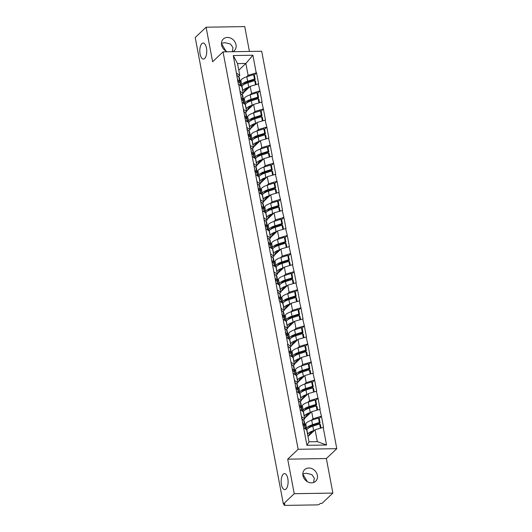 <?xml version="1.0" encoding="UTF-8"?>
<svg xmlns="http://www.w3.org/2000/svg" width="532" height="532" viewBox="0 0 532 532"><rect width="100%" height="100%" fill="white"/><g stroke="black" fill="none" stroke-linecap="round" stroke-linejoin="round"><path stroke-width="0.8" d="M204.68 58.467A8.007 3.471 89.1 0 1 203.404 59.052A8.007 3.471 89.1 0 1 199.892 52.615A8.007 3.471 89.1 0 1 201.874 43.637A8.007 3.471 89.1 0 1 203.151 43.052A8.007 3.471 89.1 0 1 206.662 49.489A8.007 3.471 89.1 0 1 204.68 58.467M225.967 51.099L221.458 43.531M286.036 489.028A8.007 3.471 89.1 0 1 284.76 489.62A8.007 3.471 89.1 0 1 281.248 483.176A8.007 3.471 89.1 0 1 283.23 474.198A8.007 3.471 89.1 0 1 284.507 473.613A8.007 3.471 89.1 0 1 288.018 480.057A8.007 3.471 89.1 0 1 286.036 489.028M307.323 481.659L302.814 474.092M221.465 43.252L225.142 42.7L230.536 44.076L232.989 47.621L232.311 51.717M227.43 51.797A8.007 6.703 -133.4 0 1 221.598 44.981A8.007 6.703 -133.4 0 1 223.3 39.055A8.007 6.703 -133.4 0 1 230.742 38.164A8.007 6.703 -133.4 0 1 236.022 44.755A8.007 6.703 -133.4 0 1 234.313 50.68A8.007 6.703 -133.4 0 1 232.783 51.71M302.821 473.812L306.498 473.261L311.892 474.637L314.346 478.182L313.554 482.504M317.378 475.315A8.007 6.703 -133.4 0 1 315.669 481.241A8.007 6.703 -133.4 0 1 308.234 482.132A8.007 6.703 -133.4 0 1 302.954 475.542A8.007 6.703 -133.4 0 1 304.656 469.616A8.007 6.703 -133.4 0 1 312.091 468.725A8.007 6.703 -133.4 0 1 317.378 475.315M249.435 51.444L244.74 26.6L206.09 27.212L195.217 37.513L283.357 503.997L294.236 493.696L332.879 493.084L326.355 458.551L336.783 448.676L261.691 51.252L223.041 51.863L298.133 449.287L336.783 448.676M332.879 493.084L322.006 503.385L320.317 503.412L319.526 504.163A1.875 0.625 169.3 0 1 317.085 504.895L285.199 505.4A1.875 0.625 169.3 0 1 284.101 505.041L283.902 503.99M238.775 70.177L245.87 63.461L252.893 55.228L233.282 55.534L238.363 84.222L241.854 86.477L243.191 93.546L241.934 94.736M252.893 55.228L256.231 72.897L256.57 72.891L254.296 75.045M243.097 93.067L250.193 86.344L258.645 83.896L256.57 72.891M258.306 83.903L259.982 90.965L257.707 93.12M246.516 111.141L253.611 104.418L262.063 101.971L259.982 90.965M261.724 101.978L263.4 109.04L261.126 111.195M249.927 129.216L257.023 122.493L265.481 120.046L263.4 109.04M265.142 120.052L266.811 127.115L264.537 129.269M253.345 147.291L260.441 140.568L268.893 138.12L266.811 127.115M268.554 138.127L270.229 145.189L267.955 147.344M256.763 165.366L263.852 158.642L272.311 156.202L270.229 145.189M271.972 156.202L273.648 163.264L271.373 165.419M260.175 183.44L267.27 176.724L275.722 174.277L273.648 163.264M275.383 174.277L277.059 181.339L274.785 183.493M263.593 201.515L270.688 194.798L279.14 192.351L277.059 181.339M278.801 192.358L280.477 199.42L278.203 201.568M267.004 219.59L274.1 212.873L282.552 210.426L280.477 199.42M282.219 210.433L283.889 217.495L281.614 219.65M270.422 237.664L277.518 230.948L285.97 228.501L283.889 217.495M285.631 228.507L287.307 235.57L285.032 237.724M273.84 255.739L280.929 249.023L289.388 246.575L287.307 235.57M289.049 246.582L290.718 253.644L288.45 255.799M277.252 273.814L284.347 267.097L292.8 264.65L290.718 253.644M292.46 264.657L294.136 271.719L291.862 273.874M280.67 291.895L287.759 285.172L296.218 282.725L294.136 271.719M295.878 282.731L297.554 289.794L295.28 291.948M284.081 309.97L291.177 303.247L299.629 300.799L297.554 289.794M299.297 300.806L300.966 307.868L298.691 310.023M287.499 328.045L294.595 321.321L303.047 318.874L300.966 307.868M302.708 318.881L304.384 325.943L302.11 328.098M290.918 346.119L298.006 339.396L306.465 336.949L304.384 325.943M306.126 336.956L307.795 344.018L305.521 346.172M294.329 364.194L301.425 357.471L309.877 355.03L307.795 344.018M309.538 355.03L311.213 362.093L308.939 364.247M297.747 382.269L304.836 375.552L313.295 373.105L311.213 362.093M312.956 373.105L314.631 380.167L312.357 382.322M301.159 400.343L308.254 393.627L316.706 391.18L314.631 380.167M316.374 391.186L318.043 398.249L315.769 400.397M304.577 418.418L311.672 411.702L320.124 409.254L318.043 398.249M319.785 409.261L321.461 416.323L319.187 418.478M307.988 436.493L315.084 429.776L323.542 427.329L321.461 416.323M323.203 427.336L326.542 445.005L306.937 445.317L303.592 427.642L306.745 429.909L308.992 441.786L317.331 441.653L315.084 429.776M238.702 84.216L279.347 301.125L279.686 301.119L287.852 344.337L287.513 344.344L303.592 427.642M249.92 94.935L251.53 93.413L250.193 86.344M251.53 93.413L259.643 90.972M240.038 91.285L243.191 93.546M253.338 113.01L254.941 111.487L253.611 104.418M242.12 102.29L245.272 104.551L246.609 111.62L245.352 112.811M254.941 111.487L263.061 109.047M243.457 109.359L246.609 111.62M256.757 131.085L258.359 129.562L257.023 122.493M245.531 120.365L248.683 122.626L250.02 129.695L248.763 130.885M258.359 129.562L266.472 127.121M246.868 127.434L250.02 129.695M260.168 149.16L261.777 147.637L260.441 140.568M248.949 138.44L252.102 140.701L253.438 147.77L252.181 148.96M261.777 147.637L269.89 145.196M250.286 145.509L253.438 147.77M263.586 167.234L265.189 165.711L263.852 158.642M252.368 156.514L255.513 158.775L256.85 165.844L255.599 167.035M265.189 165.711L273.308 163.271M253.698 163.583L256.85 165.844M266.998 185.309L268.607 183.786L267.27 176.724M255.779 174.589L258.931 176.85L260.268 183.919L259.011 185.109M268.607 183.786L276.72 181.346M257.116 181.658L260.268 183.919M270.416 203.384L272.018 201.861L270.688 194.798M259.197 192.664L262.349 194.925L263.679 201.994L262.429 203.184M272.018 201.861L280.138 199.42M260.534 199.733L263.679 201.994M273.834 221.458L275.436 219.942L274.1 212.873M262.608 210.738L265.761 213.006L267.097 220.068L265.84 221.259M275.436 219.942L283.549 217.495M263.945 217.807L267.097 220.068M277.245 239.533L278.854 238.017L277.518 230.948M266.027 228.813L269.179 231.081L270.515 238.15L269.259 239.333M278.854 238.017L286.967 235.576M267.363 235.882L270.515 238.15M280.663 257.608L282.266 256.092L280.929 249.023M269.445 246.895L272.59 249.156L273.927 256.225L272.677 257.408M282.266 256.092L290.386 253.651M270.775 253.957L273.927 256.225M284.075 275.689L285.684 274.166L284.347 267.097M272.856 264.969L276.008 267.23L277.345 274.299L276.088 275.483M285.684 274.166L293.797 271.726M274.193 272.032L277.345 274.299M287.493 293.764L289.095 292.241L287.759 285.172M276.274 283.044L279.426 285.305L280.756 292.374L279.506 293.564M289.095 292.241L297.215 289.8M277.611 290.113L280.756 292.374M290.904 311.838L292.514 310.316L291.177 303.247M279.686 301.119L282.838 303.38L284.174 310.449L282.918 311.639M292.514 310.316L300.627 307.875M281.022 308.188L284.174 310.449M294.322 329.913L295.925 328.39L294.595 321.321M283.104 319.193L286.256 321.454L287.593 328.523L286.336 329.714M295.925 328.39L304.045 325.95M284.44 326.262L287.593 328.523M297.74 347.988L299.343 346.465L298.006 339.396M286.515 337.268L289.667 339.529L291.004 346.598L289.747 347.788M299.343 346.465L307.463 344.024M287.852 344.337L291.004 346.598M301.152 366.063L302.761 364.54L301.425 357.471M289.933 355.343L293.085 357.604L294.422 364.673L293.165 365.863M302.761 364.54L310.874 362.099M291.27 362.412L294.422 364.673M304.57 384.137L306.173 382.614L304.836 375.552M293.351 373.417L296.504 375.678L297.834 382.747L296.583 383.938M306.173 382.614L314.292 380.174M294.681 380.486L297.834 382.747M307.981 402.212L309.591 400.689L308.254 393.627M296.763 391.492L299.915 393.753L301.252 400.822L299.995 402.012M309.591 400.689L317.704 398.249M298.1 398.561L301.252 400.822M311.4 420.287L313.002 418.77L311.672 411.702M300.181 409.567L303.333 411.834L304.67 418.897L303.413 420.087M313.002 418.77L321.122 416.323M301.518 416.636L304.67 418.897M284.115 503.984L284.254 504.722L285.052 503.97L283.357 503.997M317.331 441.653L326.542 445.005M306.937 445.317L308.992 441.786M206.09 27.212L212.614 61.739L223.041 51.863M326.355 458.551L287.706 459.169L294.236 493.696M287.706 459.169L298.133 449.287M246.509 76.861L248.112 75.338L245.87 63.461L237.531 63.594L239.772 75.471L238.522 76.655M248.112 75.338L256.231 72.897M236.62 73.203L239.772 75.471M233.282 55.534L237.531 63.594M311.479 425.78L309.824 427.342M308.061 407.698L306.405 409.268M304.65 389.623L302.994 391.193M301.232 371.549L299.576 373.118M297.814 353.474L296.158 355.043M294.402 335.399L292.746 336.969M290.984 317.325L289.328 318.894M287.573 299.25L285.917 300.819M284.155 281.175L282.499 282.745M280.736 263.101L279.081 264.67M277.325 245.026L275.669 246.595M273.907 226.951L272.251 228.514M270.495 208.87L268.84 210.439M267.077 190.795L265.421 192.365M263.666 172.72L262.003 174.29M260.248 154.646L258.592 156.215M256.83 136.571L255.174 138.14M253.418 118.496L251.762 120.066M250 100.422L248.344 101.991M246.589 82.347L244.933 83.916M306.026 429.391L306.585 428.227A10.254 3.418 -10.7 0 1 307.283 427.322A10.254 3.418 -10.7 0 1 312.53 424.656L319.346 422.508L318.508 418.046L311.685 420.194A10.254 3.418 -10.7 0 0 306.439 422.86A10.254 3.418 -10.7 0 0 305.74 423.765L305.016 425.281M308.307 428.233L308.4 428.034A8.379 2.793 -10.7 0 1 308.972 427.296A8.379 2.793 -10.7 0 1 313.262 425.121L320.078 422.967L319.233 418.504L318.508 418.046M307.602 434.425L307.709 434.192A10.254 3.418 -10.7 0 1 308.407 433.287A10.254 3.418 -10.7 0 1 313.654 430.627L314.452 430.375M306.758 429.962L306.871 429.73A10.254 3.418 -10.7 0 1 307.569 428.832A10.254 3.418 -10.7 0 1 312.816 426.165L319.632 424.011L320.364 424.476L321.029 427.987M308.62 435.901L309.531 433.999A8.379 2.793 -10.7 0 1 310.103 433.261A8.379 2.793 -10.7 0 1 313.308 431.459M305.315 428.878L304.823 426.292A10.254 3.418 -10.7 0 1 305.361 427.123L305.754 429.198M304.823 426.292L302.661 424.516M320.417 428.174L319.632 424.011M302.382 423.007L304.537 424.782A10.254 3.418 -10.7 0 1 305.075 425.613L304.238 421.151A10.254 3.418 169.3 0 0 303.699 420.32L301.538 418.544M320.078 422.967L319.346 422.508M305.075 425.613A10.254 3.418 -10.7 0 1 304.962 426.418M302.608 411.316L303.167 410.152A10.254 3.418 -10.7 0 1 303.865 409.248A10.254 3.418 -10.7 0 1 309.112 406.581L315.935 404.433L315.09 399.971L308.267 402.119A10.254 3.418 -10.7 0 0 303.027 404.786A10.254 3.418 -10.7 0 0 302.322 405.69L301.597 407.206M304.889 410.159L304.989 409.959A8.379 2.793 -10.7 0 1 305.554 409.221A8.379 2.793 -10.7 0 1 309.843 407.04L316.666 404.892L315.822 400.43L315.09 399.971M304.184 416.35L304.297 416.117A10.254 3.418 -10.7 0 1 304.996 415.213A10.254 3.418 -10.7 0 1 310.242 412.546L311.04 412.3M303.34 411.888L303.453 411.655A10.254 3.418 -10.7 0 1 304.151 410.751A10.254 3.418 -10.7 0 1 309.398 408.091L316.214 405.936L316.946 406.401L317.611 409.913M305.202 417.826L306.113 415.924A8.379 2.793 -10.7 0 1 306.685 415.186A8.379 2.793 -10.7 0 1 309.89 413.384M301.897 410.804L301.411 408.217A10.254 3.418 -10.7 0 1 301.95 409.042L302.336 411.116M301.411 408.217L299.25 406.435M317.005 410.092L316.214 405.936M298.964 404.932L301.125 406.707A10.254 3.418 -10.7 0 1 301.664 407.539L300.819 403.076A10.254 3.418 169.3 0 0 300.281 402.245L298.12 400.47M316.666 404.892L315.935 404.433M301.664 407.539A10.254 3.418 -10.7 0 1 301.551 408.337M299.197 393.241L299.755 392.077A10.254 3.418 -10.7 0 1 300.454 391.173A10.254 3.418 -10.7 0 1 305.701 388.506L312.517 386.358L311.672 381.896L304.856 384.044A10.254 3.418 -10.7 0 0 299.609 386.711A10.254 3.418 -10.7 0 0 298.911 387.615L298.186 389.131M301.478 392.084L301.571 391.885A8.379 2.793 -10.7 0 1 302.143 391.146A8.379 2.793 -10.7 0 1 306.425 388.965L313.248 386.817L312.404 382.355L311.672 381.896M300.773 398.275L300.879 398.042A10.254 3.418 -10.7 0 1 301.578 397.138A10.254 3.418 -10.7 0 1 306.824 394.471L307.622 394.225M299.928 393.813L300.035 393.58A10.254 3.418 -10.7 0 1 300.74 392.676A10.254 3.418 -10.7 0 1 305.98 390.016L312.803 387.861L313.534 388.32L314.199 391.838M301.784 399.751L302.701 397.85A8.379 2.793 -10.7 0 1 303.267 397.111A8.379 2.793 -10.7 0 1 306.479 395.309M298.485 392.729L297.993 390.142A10.254 3.418 -10.7 0 1 298.532 390.967L298.924 393.042M297.993 390.142L295.832 388.36M313.587 392.018L312.803 387.861M295.546 386.857L297.707 388.633A10.254 3.418 -10.7 0 1 298.246 389.464L297.401 385.002A10.254 3.418 169.3 0 0 296.863 384.171L294.708 382.395M313.248 386.817L312.517 386.358M298.246 389.464A10.254 3.418 -10.7 0 1 298.133 390.262M295.779 375.166L296.337 374.003A10.254 3.418 -10.7 0 1 297.036 373.098A10.254 3.418 -10.7 0 1 302.282 370.432L309.099 368.284L308.261 363.822L301.438 365.969A10.254 3.418 -10.7 0 0 296.191 368.636A10.254 3.418 -10.7 0 0 295.493 369.541L294.768 371.057M298.06 374.003L298.153 373.81A8.379 2.793 -10.7 0 1 298.725 373.072A8.379 2.793 -10.7 0 1 303.014 370.89L309.83 368.743L308.992 364.28L308.261 363.822M297.355 380.2L297.468 379.968A10.254 3.418 -10.7 0 1 298.166 379.063A10.254 3.418 -10.7 0 1 303.413 376.397L304.204 376.144M296.51 375.738L296.623 375.506A10.254 3.418 -10.7 0 1 297.322 374.601A10.254 3.418 -10.7 0 1 302.568 371.935L309.385 369.787L310.116 370.245L310.781 373.763M298.372 381.677L299.283 379.775A8.379 2.793 -10.7 0 1 299.855 379.037A8.379 2.793 -10.7 0 1 303.06 377.235M295.067 374.654L294.575 372.067A10.254 3.418 -10.7 0 1 295.114 372.892L295.506 374.967M294.575 372.067L292.42 370.285M310.169 373.943L309.385 369.787M292.135 368.782L294.296 370.558A10.254 3.418 -10.7 0 1 294.834 371.389L293.99 366.927A10.254 3.418 169.3 0 0 293.451 366.096L291.29 364.32M309.83 368.743L309.099 368.284M294.834 371.389A10.254 3.418 -10.7 0 1 294.715 372.187M292.367 357.085L292.919 355.928A10.254 3.418 -10.7 0 1 293.624 355.024A10.254 3.418 -10.7 0 1 298.864 352.357L305.687 350.202L304.843 345.747L298.026 347.895A10.254 3.418 -10.7 0 0 292.78 350.561A10.254 3.418 -10.7 0 0 292.081 351.466L291.35 352.975M294.648 355.928L294.741 355.735A8.379 2.793 -10.7 0 1 295.313 354.997A8.379 2.793 -10.7 0 1 299.596 352.816L306.419 350.668L305.574 346.206L304.843 345.747M293.937 362.126L294.05 361.893A10.254 3.418 -10.7 0 1 294.748 360.989A10.254 3.418 -10.7 0 1 299.995 358.322L300.793 358.069M293.099 357.664L293.205 357.431A10.254 3.418 -10.7 0 1 293.903 356.526A10.254 3.418 -10.7 0 1 299.15 353.86L305.973 351.712L306.705 352.171L307.363 355.689M294.954 363.602L295.865 361.7A8.379 2.793 -10.7 0 1 296.437 360.962A8.379 2.793 -10.7 0 1 299.642 359.16M291.649 356.58L291.164 353.986A10.254 3.418 -10.7 0 1 291.702 354.817L292.095 356.892M291.164 353.986L289.002 352.211M306.758 355.868L305.973 351.712M288.716 350.708L290.878 352.483A10.254 3.418 -10.7 0 1 291.416 353.315L290.572 348.852A10.254 3.418 169.3 0 0 290.033 348.021L287.878 346.246M306.419 350.668L305.687 350.202M291.416 353.315A10.254 3.418 -10.7 0 1 291.303 354.113M288.949 339.01L289.508 337.853A10.254 3.418 -10.7 0 1 290.206 336.949A10.254 3.418 -10.7 0 1 295.453 334.282L302.269 332.128L301.431 327.672L294.608 329.82A10.254 3.418 -10.7 0 0 289.361 332.487A10.254 3.418 -10.7 0 0 288.663 333.391L287.938 334.901M291.23 337.853L291.323 337.66A8.379 2.793 -10.7 0 1 291.895 336.922A8.379 2.793 -10.7 0 1 296.184 334.741L303.001 332.593L302.156 328.131L301.431 327.672M290.525 344.051L290.632 343.818A10.254 3.418 -10.7 0 1 291.33 342.914A10.254 3.418 -10.7 0 1 296.577 340.247L297.375 339.995M289.681 339.589L289.794 339.356A10.254 3.418 -10.7 0 1 290.492 338.452A10.254 3.418 -10.7 0 1 295.739 335.785L302.555 333.637L303.287 334.096L303.952 337.614M291.543 345.527L292.454 343.625A8.379 2.793 -10.7 0 1 293.026 342.887A8.379 2.793 -10.7 0 1 296.231 341.085M288.238 338.498L287.745 335.911A10.254 3.418 -10.7 0 1 288.284 336.743L288.677 338.817M287.745 335.911L285.591 334.136M303.34 337.793L302.555 333.637M285.305 332.633L287.46 334.409A10.254 3.418 -10.7 0 1 287.998 335.24L287.16 330.778A10.254 3.418 169.3 0 0 286.622 329.946L284.46 328.171M303.001 332.593L302.269 332.128M287.998 335.24A10.254 3.418 -10.7 0 1 287.885 336.038M285.531 320.936L286.09 319.772A10.254 3.418 -10.7 0 1 286.788 318.874A10.254 3.418 -10.7 0 1 292.035 316.208L298.858 314.053L298.013 309.591L291.19 311.745A10.254 3.418 -10.7 0 0 285.95 314.412A10.254 3.418 -10.7 0 0 285.252 315.316L284.52 316.826M287.812 319.779L287.912 319.586A8.379 2.793 -10.7 0 1 288.484 318.841A8.379 2.793 -10.7 0 1 292.766 316.666L299.589 314.518L298.745 310.056L298.013 309.591M287.107 325.976L287.22 325.744A10.254 3.418 -10.7 0 1 287.918 324.839A10.254 3.418 -10.7 0 1 293.165 322.173L293.963 321.92M286.263 321.514L286.376 321.281A10.254 3.418 -10.7 0 1 287.074 320.377A10.254 3.418 -10.7 0 1 292.321 317.71L299.144 315.562L299.868 316.021L300.533 319.533M288.125 327.446L289.036 325.551A8.379 2.793 -10.7 0 1 289.608 324.813A8.379 2.793 -10.7 0 1 292.813 323.01M284.82 320.424L284.334 317.837A10.254 3.418 -10.7 0 1 284.873 318.668L285.265 320.743M284.334 317.837L282.173 316.061M299.928 319.719L299.144 315.562M281.887 314.552L284.048 316.334A10.254 3.418 -10.7 0 1 284.587 317.158L283.742 312.703A10.254 3.418 169.3 0 0 283.204 311.872L281.042 310.096M299.589 314.518L298.858 314.053M284.587 317.158A10.254 3.418 -10.7 0 1 284.474 317.963M282.12 302.861L282.678 301.697A10.254 3.418 -10.7 0 1 283.376 300.793A10.254 3.418 -10.7 0 1 288.623 298.133L295.44 295.978L294.595 291.516L287.779 293.671A10.254 3.418 -10.7 0 0 282.532 296.337A10.254 3.418 -10.7 0 0 281.834 297.242L281.109 298.751M284.401 301.704L284.494 301.504A8.379 2.793 -10.7 0 1 285.066 300.766A8.379 2.793 -10.7 0 1 289.348 298.592L296.171 296.437L295.327 291.982L294.595 291.516M283.696 307.895L283.802 307.669A10.254 3.418 -10.7 0 1 284.5 306.764A10.254 3.418 -10.7 0 1 289.747 304.098L290.545 303.845M282.851 303.44L282.958 303.207A10.254 3.418 -10.7 0 1 283.662 302.302A10.254 3.418 -10.7 0 1 288.903 299.636L295.726 297.488L296.457 297.947L297.122 301.458M284.713 309.371L285.624 307.476A8.379 2.793 -10.7 0 1 286.189 306.738A8.379 2.793 -10.7 0 1 289.401 304.929M281.408 302.349L280.916 299.762A10.254 3.418 -10.7 0 1 281.455 300.593L281.847 302.668M280.916 299.762L278.755 297.987M296.51 301.644L295.726 297.488M278.475 296.477L280.63 298.259A10.254 3.418 -10.7 0 1 281.169 299.084L280.324 294.628A10.254 3.418 169.3 0 0 279.792 293.797L277.631 292.021M296.171 296.437L295.44 295.978M281.169 299.084A10.254 3.418 -10.7 0 1 281.056 299.888M278.702 284.786L279.26 283.623A10.254 3.418 -10.7 0 1 279.958 282.718A10.254 3.418 -10.7 0 1 285.205 280.051L292.028 277.904L291.184 273.441L284.361 275.596A10.254 3.418 -10.7 0 0 279.114 278.263A10.254 3.418 -10.7 0 0 278.416 279.16L277.691 280.677M280.982 283.629L281.076 283.43A8.379 2.793 -10.7 0 1 281.647 282.692A8.379 2.793 -10.7 0 1 285.937 280.517L292.753 278.362L291.915 273.907L291.184 273.441M280.278 289.82L280.391 289.594A10.254 3.418 -10.7 0 1 281.089 288.69A10.254 3.418 -10.7 0 1 286.336 286.023L287.134 285.77M279.433 285.365L279.546 285.132A10.254 3.418 -10.7 0 1 280.244 284.228A10.254 3.418 -10.7 0 1 285.491 281.561L292.307 279.413L293.039 279.872L293.704 283.383M281.295 291.297L282.206 289.401A8.379 2.793 -10.7 0 1 282.778 288.663A8.379 2.793 -10.7 0 1 285.983 286.854M277.99 284.274L277.498 281.687A10.254 3.418 -10.7 0 1 278.037 282.519L278.429 284.593M277.498 281.687L275.343 279.912M293.092 283.569L292.307 279.413M275.057 278.402L277.219 280.184A10.254 3.418 -10.7 0 1 277.757 281.009L276.913 276.547A10.254 3.418 169.3 0 0 276.374 275.722L274.213 273.94M292.753 278.362L292.028 277.904M277.757 281.009A10.254 3.418 -10.7 0 1 277.637 281.814M275.29 266.712L275.849 265.548A10.254 3.418 -10.7 0 1 276.547 264.643A10.254 3.418 -10.7 0 1 281.787 261.977L288.61 259.829L287.765 255.367L280.949 257.521A10.254 3.418 -10.7 0 0 275.702 260.181A10.254 3.418 -10.7 0 0 275.004 261.086L274.279 262.602M277.571 265.554L277.664 265.355A8.379 2.793 -10.7 0 1 278.236 264.617A8.379 2.793 -10.7 0 1 282.519 262.442L289.342 260.288L288.497 255.832L287.765 255.367M276.859 271.746L276.973 271.513A10.254 3.418 -10.7 0 1 277.671 270.615A10.254 3.418 -10.7 0 1 282.918 267.948L283.716 267.696M276.022 267.283L276.128 267.057A10.254 3.418 -10.7 0 1 276.826 266.153A10.254 3.418 -10.7 0 1 282.073 263.486L288.896 261.338L289.627 261.797L290.286 265.308M277.877 273.222L278.788 271.327A8.379 2.793 -10.7 0 1 279.36 270.589A8.379 2.793 -10.7 0 1 282.565 268.78M274.572 266.2L274.086 263.613A10.254 3.418 -10.7 0 1 274.625 264.444L275.017 266.519M274.086 263.613L271.925 261.837M289.681 265.495L288.896 261.338M271.639 260.328L273.8 262.103A10.254 3.418 -10.7 0 1 274.339 262.934L273.495 258.472A10.254 3.418 169.3 0 0 272.956 257.648L270.801 255.865M289.342 260.288L288.61 259.829M274.339 262.934A10.254 3.418 -10.7 0 1 274.226 263.739M271.872 248.637L272.431 247.473A10.254 3.418 -10.7 0 1 273.129 246.569A10.254 3.418 -10.7 0 1 278.376 243.902L285.192 241.754L284.354 237.292L277.531 239.44A10.254 3.418 -10.7 0 0 272.284 242.107A10.254 3.418 -10.7 0 0 271.586 243.011L270.861 244.527M274.153 247.48L274.246 247.28A8.379 2.793 -10.7 0 1 274.818 246.542A8.379 2.793 -10.7 0 1 279.107 244.368L285.923 242.213L285.079 237.751L284.354 237.292M273.448 253.671L273.554 253.438A10.254 3.418 -10.7 0 1 274.259 252.534A10.254 3.418 -10.7 0 1 279.5 249.874L280.298 249.621M272.603 249.209L272.717 248.983A10.254 3.418 -10.7 0 1 273.415 248.078A10.254 3.418 -10.7 0 1 278.662 245.412L285.478 243.257L286.209 243.723L286.874 247.234M274.465 255.147L275.377 253.245A8.379 2.793 -10.7 0 1 275.948 252.507A8.379 2.793 -10.7 0 1 279.154 250.705M271.16 248.125L270.668 245.538A10.254 3.418 -10.7 0 1 271.207 246.369L271.599 248.444M270.668 245.538L268.514 243.762M286.263 247.42L285.478 243.257M268.228 242.253L270.389 244.028A10.254 3.418 -10.7 0 1 270.921 244.86L270.083 240.398A10.254 3.418 169.3 0 0 269.544 239.573L267.383 237.791M285.923 242.213L285.192 241.754M270.921 244.86A10.254 3.418 -10.7 0 1 270.808 245.664M268.454 230.562L269.012 229.398A10.254 3.418 -10.7 0 1 269.711 228.494A10.254 3.418 -10.7 0 1 274.958 225.827L281.78 223.679L280.936 219.217L274.12 221.365A10.254 3.418 -10.7 0 0 268.873 224.032A10.254 3.418 -10.7 0 0 268.175 224.936L267.443 226.452M270.741 229.405L270.835 229.206A8.379 2.793 -10.7 0 1 271.406 228.467A8.379 2.793 -10.7 0 1 275.689 226.293L282.512 224.138L281.667 219.676L280.936 219.217M270.03 235.596L270.143 235.363A10.254 3.418 -10.7 0 1 270.841 234.459A10.254 3.418 -10.7 0 1 276.088 231.799L276.886 231.546M269.185 231.134L269.298 230.901A10.254 3.418 -10.7 0 1 269.997 230.004A10.254 3.418 -10.7 0 1 275.243 227.337L282.066 225.182L282.791 225.648L283.456 229.159M271.047 237.073L271.958 235.171A8.379 2.793 -10.7 0 1 272.53 234.432A8.379 2.793 -10.7 0 1 275.736 232.63M267.742 230.05L267.257 227.463A10.254 3.418 -10.7 0 1 267.796 228.295L268.188 230.369M267.257 227.463L265.096 225.688M282.851 229.345L282.066 225.182M264.81 224.178L266.971 225.954A10.254 3.418 -10.7 0 1 267.51 226.785L266.665 222.323A10.254 3.418 169.3 0 0 266.126 221.492L263.965 219.716M282.512 224.138L281.78 223.679M267.51 226.785A10.254 3.418 -10.7 0 1 267.397 227.59M265.042 212.487L265.601 211.324A10.254 3.418 -10.7 0 1 266.299 210.419A10.254 3.418 -10.7 0 1 271.546 207.753L278.362 205.605L277.518 201.143L270.702 203.291A10.254 3.418 -10.7 0 0 265.455 205.957A10.254 3.418 -10.7 0 0 264.756 206.862L264.032 208.378M267.323 211.33L267.416 211.131A8.379 2.793 -10.7 0 1 267.988 210.393A8.379 2.793 -10.7 0 1 272.278 208.212L279.094 206.064L278.249 201.601L277.518 201.143M266.618 217.522L266.725 217.289A10.254 3.418 -10.7 0 1 267.423 216.384A10.254 3.418 -10.7 0 1 272.67 213.718L273.468 213.472M265.774 213.059L265.887 212.827A10.254 3.418 -10.7 0 1 266.585 211.922A10.254 3.418 -10.7 0 1 271.825 209.262L278.648 207.108L279.38 207.573L280.045 211.084M267.636 218.998L268.547 217.096A8.379 2.793 -10.7 0 1 269.119 216.358A8.379 2.793 -10.7 0 1 272.324 214.556M264.331 211.975L263.839 209.389A10.254 3.418 -10.7 0 1 264.377 210.213L264.77 212.288M263.839 209.389L261.678 207.606M279.433 211.264L278.648 207.108M261.398 206.103L263.553 207.879A10.254 3.418 -10.7 0 1 264.091 208.71L263.254 204.248A10.254 3.418 169.3 0 0 262.715 203.417L260.554 201.641M279.094 206.064L278.362 205.605M264.091 208.71A10.254 3.418 -10.7 0 1 263.978 209.508M261.624 194.413L262.183 193.249A10.254 3.418 -10.7 0 1 262.881 192.345A10.254 3.418 -10.7 0 1 268.128 189.678L274.951 187.53L274.106 183.068L267.283 185.216A10.254 3.418 -10.7 0 0 262.037 187.882A10.254 3.418 -10.7 0 0 261.338 188.787L260.613 190.303M263.905 193.256L264.005 193.056A8.379 2.793 -10.7 0 1 264.57 192.318A8.379 2.793 -10.7 0 1 268.86 190.137L275.676 187.989L274.838 183.527L274.106 183.068M263.2 199.447L263.313 199.214A10.254 3.418 -10.7 0 1 264.012 198.31A10.254 3.418 -10.7 0 1 269.259 195.643L270.057 195.397M262.356 194.985L262.469 194.752A10.254 3.418 -10.7 0 1 263.167 193.847A10.254 3.418 -10.7 0 1 268.414 191.188L275.23 189.033L275.962 189.492L276.627 193.01M264.218 200.923L265.129 199.021A8.379 2.793 -10.7 0 1 265.701 198.283A8.379 2.793 -10.7 0 1 268.906 196.481M260.913 193.901L260.427 191.314A10.254 3.418 -10.7 0 1 260.959 192.138L261.352 194.213M260.427 191.314L258.266 189.532M276.022 193.189L275.23 189.033M257.98 188.029L260.141 189.804A10.254 3.418 -10.7 0 1 260.68 190.636L259.835 186.173A10.254 3.418 169.3 0 0 259.297 185.342L257.136 183.567M275.676 187.989L274.951 187.53M260.68 190.636A10.254 3.418 -10.7 0 1 260.56 191.434M258.213 176.338L258.771 175.174A10.254 3.418 -10.7 0 1 259.47 174.27A10.254 3.418 -10.7 0 1 264.717 171.603L271.533 169.455L270.688 164.993L263.872 167.141A10.254 3.418 -10.7 0 0 258.625 169.808A10.254 3.418 -10.7 0 0 257.927 170.712L257.202 172.228M260.494 175.174L260.587 174.981A8.379 2.793 -10.7 0 1 261.159 174.243A8.379 2.793 -10.7 0 1 265.441 172.062L272.264 169.914L271.42 165.452L270.688 164.993M259.782 181.372L259.895 181.139A10.254 3.418 -10.7 0 1 260.594 180.235A10.254 3.418 -10.7 0 1 265.84 177.568L266.638 177.316M258.944 176.91L259.051 176.677A10.254 3.418 -10.7 0 1 259.749 175.773A10.254 3.418 -10.7 0 1 264.996 173.106L271.819 170.958L272.55 171.417L273.215 174.935M260.8 182.848L261.717 180.947A8.379 2.793 -10.7 0 1 262.283 180.208A8.379 2.793 -10.7 0 1 265.495 178.406M257.495 175.826L257.009 173.239A10.254 3.418 -10.7 0 1 257.548 174.064L257.94 176.139M257.009 173.239L254.848 171.457M272.603 175.114L271.819 170.958M254.562 169.954L256.723 171.73A10.254 3.418 -10.7 0 1 257.262 172.561L256.417 168.099A10.254 3.418 169.3 0 0 255.879 167.267L253.724 165.492M272.264 169.914L271.533 169.455M257.262 172.561A10.254 3.418 -10.7 0 1 257.149 173.359M254.795 158.257L255.353 157.1A10.254 3.418 -10.7 0 1 256.052 156.195A10.254 3.418 -10.7 0 1 261.298 153.529L268.115 151.374L267.277 146.918L260.454 149.066A10.254 3.418 -10.7 0 0 255.207 151.733A10.254 3.418 -10.7 0 0 254.509 152.637L253.784 154.147M257.076 157.1L257.169 156.907A8.379 2.793 -10.7 0 1 257.741 156.169A8.379 2.793 -10.7 0 1 262.03 153.987L268.846 151.839L268.008 147.377L267.277 146.918M256.371 163.297L256.484 163.065A10.254 3.418 -10.7 0 1 257.182 162.16A10.254 3.418 -10.7 0 1 262.422 159.494L263.22 159.241M255.526 158.835L255.639 158.603A10.254 3.418 -10.7 0 1 256.338 157.698A10.254 3.418 -10.7 0 1 261.584 155.031L268.401 152.883L269.132 153.342L269.797 156.86M257.388 164.774L258.299 162.872A8.379 2.793 -10.7 0 1 258.871 162.134A8.379 2.793 -10.7 0 1 262.077 160.332M254.083 157.751L253.591 155.158A10.254 3.418 -10.7 0 1 254.13 155.989L254.522 158.064M253.591 155.158L251.437 153.382M269.185 157.04L268.401 152.883M251.151 151.879L253.312 153.655A10.254 3.418 -10.7 0 1 253.844 154.486L253.006 150.024A10.254 3.418 169.3 0 0 252.467 149.193L250.306 147.417M268.846 151.839L268.115 151.374M253.844 154.486A10.254 3.418 -10.7 0 1 253.731 155.284M251.377 140.182L251.935 139.025A10.254 3.418 -10.7 0 1 252.633 138.12A10.254 3.418 -10.7 0 1 257.88 135.454L264.703 133.299L263.859 128.844L257.042 130.992A10.254 3.418 -10.7 0 0 251.796 133.658A10.254 3.418 -10.7 0 0 251.097 134.563L250.366 136.072M253.664 139.025L253.757 138.832A8.379 2.793 -10.7 0 1 254.329 138.094A8.379 2.793 -10.7 0 1 258.612 135.913L265.435 133.765L264.59 129.303L263.859 128.844M252.953 145.223L253.066 144.99A10.254 3.418 -10.7 0 1 253.764 144.086A10.254 3.418 -10.7 0 1 259.011 141.419L259.809 141.166M252.115 140.761L252.221 140.528A10.254 3.418 -10.7 0 1 252.919 139.623A10.254 3.418 -10.7 0 1 258.166 136.957L264.989 134.809L265.714 135.268L266.379 138.786M253.97 146.699L254.881 144.797A8.379 2.793 -10.7 0 1 255.453 144.059A8.379 2.793 -10.7 0 1 258.658 142.257M250.665 139.67L250.18 137.083A10.254 3.418 -10.7 0 1 250.718 137.914L251.111 139.989M250.18 137.083L248.018 135.308M265.774 138.965L264.989 134.809M247.732 133.805L249.894 135.58A10.254 3.418 -10.7 0 1 250.432 136.411L249.588 131.949A10.254 3.418 169.3 0 0 249.049 131.118L246.888 129.343M265.435 133.765L264.703 133.299M250.432 136.411A10.254 3.418 -10.7 0 1 250.319 137.209M247.965 122.107L248.524 120.944A10.254 3.418 -10.7 0 1 249.222 120.046A10.254 3.418 -10.7 0 1 254.469 117.379L261.285 115.225L260.441 110.762L253.624 112.917A10.254 3.418 -10.7 0 0 248.378 115.584A10.254 3.418 -10.7 0 0 247.679 116.488L246.954 117.998M250.246 120.95L250.339 120.757A8.379 2.793 -10.7 0 1 250.911 120.013A8.379 2.793 -10.7 0 1 255.2 117.838L262.017 115.69L261.172 111.228L260.441 110.762M249.541 127.148L249.648 126.915A10.254 3.418 -10.7 0 1 250.346 126.011A10.254 3.418 -10.7 0 1 255.593 123.344L256.391 123.091M248.697 122.686L248.81 122.453A10.254 3.418 -10.7 0 1 249.508 121.549A10.254 3.418 -10.7 0 1 254.755 118.882L261.571 116.734L262.303 117.193L262.968 120.704M250.559 128.618L251.47 126.722A8.379 2.793 -10.7 0 1 252.042 125.984A8.379 2.793 -10.7 0 1 255.247 124.182M247.254 121.595L246.762 119.008A10.254 3.418 -10.7 0 1 247.3 119.84L247.693 121.914M246.762 119.008L244.6 117.233M262.356 120.89L261.571 116.734M244.321 115.723L246.476 117.505A10.254 3.418 -10.7 0 1 247.014 118.33L246.176 113.875A10.254 3.418 169.3 0 0 245.638 113.043L243.476 111.268M262.017 115.69L261.285 115.225M247.014 118.33A10.254 3.418 -10.7 0 1 246.901 119.135M244.547 104.033L245.106 102.869A10.254 3.418 -10.7 0 1 245.804 101.964A10.254 3.418 -10.7 0 1 251.051 99.304L257.874 97.15L257.029 92.688L250.206 94.842A10.254 3.418 -10.7 0 0 244.966 97.509A10.254 3.418 -10.7 0 0 244.261 98.413L243.536 99.923M246.828 102.876L246.928 102.676A8.379 2.793 -10.7 0 1 247.493 101.938A8.379 2.793 -10.7 0 1 251.782 99.763L258.605 97.609L257.761 93.153L257.029 92.688M246.123 109.067L246.236 108.841A10.254 3.418 -10.7 0 1 246.934 107.936A10.254 3.418 -10.7 0 1 252.181 105.27L252.979 105.017M245.279 104.611L245.392 104.378A10.254 3.418 -10.7 0 1 246.09 103.474A10.254 3.418 -10.7 0 1 251.337 100.807L258.153 98.659L258.885 99.118L259.55 102.629M247.141 110.543L248.052 108.648A8.379 2.793 -10.7 0 1 248.624 107.91A8.379 2.793 -10.7 0 1 251.829 106.101M243.836 103.521L243.35 100.934A10.254 3.418 -10.7 0 1 243.889 101.765L244.274 103.84M243.35 100.934L241.189 99.158M258.944 102.816L258.153 98.659M240.903 97.649L243.064 99.431A10.254 3.418 -10.7 0 1 243.603 100.255L242.758 95.8A10.254 3.418 169.3 0 0 242.22 94.969L240.058 93.193M258.605 97.609L257.874 97.15M243.603 100.255A10.254 3.418 -10.7 0 1 243.49 101.06M241.136 85.958L241.694 84.794A10.254 3.418 -10.7 0 1 242.393 83.89A10.254 3.418 -10.7 0 1 247.639 81.223L254.456 79.075L253.611 74.613L246.795 76.768A10.254 3.418 -10.7 0 0 241.548 79.434A10.254 3.418 -10.7 0 0 240.85 80.332L240.125 81.848M243.417 84.801L243.51 84.601A8.379 2.793 -10.7 0 1 244.082 83.863A8.379 2.793 -10.7 0 1 248.364 81.689L255.187 79.534L254.343 75.079L253.611 74.613M242.705 90.992L242.818 90.766A10.254 3.418 -10.7 0 1 243.516 89.861A10.254 3.418 -10.7 0 1 248.763 87.195L249.561 86.942M241.867 86.536L241.974 86.304A10.254 3.418 -10.7 0 1 242.678 85.399A10.254 3.418 -10.7 0 1 247.919 82.733L254.742 80.585L255.473 81.044L256.138 84.555M243.723 92.468L244.64 90.573A8.379 2.793 -10.7 0 1 245.205 89.835A8.379 2.793 -10.7 0 1 248.417 88.026M240.424 85.446L239.932 82.859A10.254 3.418 -10.7 0 1 240.471 83.69L240.863 85.765M239.932 82.859L237.771 81.083M255.526 84.741L254.742 80.585M237.485 79.574L239.646 81.356A10.254 3.418 -10.7 0 1 240.185 82.181L239.34 77.719A10.254 3.418 169.3 0 0 238.802 76.894L236.647 75.112M255.187 79.534L254.456 79.075M240.185 82.181A10.254 3.418 -10.7 0 1 240.072 82.985M306.585 428.227L305.74 423.765M307.709 434.192L306.871 429.73M313.654 430.627L312.816 426.165M312.53 424.656L311.685 420.194M304.537 424.782L303.699 420.32M303.167 410.152L302.322 405.69M304.297 416.117L303.453 411.655M310.242 412.546L309.398 408.091M309.112 406.581L308.267 402.119M301.125 406.707L300.281 402.245M299.755 392.077L298.911 387.615M300.879 398.042L300.035 393.58M306.824 394.471L305.98 390.016M305.701 388.506L304.856 384.044M297.707 388.633L296.863 384.171M296.337 374.003L295.493 369.541M297.468 379.968L296.623 375.506M303.413 376.397L302.568 371.935M302.282 370.432L301.438 365.969M294.296 370.558L293.451 366.096M292.919 355.928L292.081 351.466M294.05 361.893L293.205 357.431M299.995 358.322L299.15 353.86M298.864 352.357L298.026 347.895M290.878 352.483L290.033 348.021M289.508 337.853L288.663 333.391M290.632 343.818L289.794 339.356M296.577 340.247L295.739 335.785M295.453 334.282L294.608 329.82M287.46 334.409L286.622 329.946M286.09 319.772L285.252 315.316M287.22 325.744L286.376 321.281M293.165 322.173L292.321 317.71M292.035 316.208L291.19 311.745M284.048 316.334L283.204 311.872M282.678 301.697L281.834 297.242M283.802 307.669L282.958 303.207M289.747 304.098L288.903 299.636M288.623 298.133L287.779 293.671M280.63 298.259L279.792 293.797M279.26 283.623L278.416 279.16M280.391 289.594L279.546 285.132M286.336 286.023L285.491 281.561M285.205 280.051L284.361 275.596M277.219 280.184L276.374 275.722M275.849 265.548L275.004 261.086M276.973 271.513L276.128 267.057M282.918 267.948L282.073 263.486M281.787 261.977L280.949 257.521M273.8 262.103L272.956 257.648M272.431 247.473L271.586 243.011M273.554 253.438L272.717 248.983M279.5 249.874L278.662 245.412M278.376 243.902L277.531 239.44M270.389 244.028L269.544 239.573M269.012 229.398L268.175 224.936M270.143 235.363L269.298 230.901M276.088 231.799L275.243 227.337M274.958 225.827L274.12 221.365M266.971 225.954L266.126 221.492M265.601 211.324L264.756 206.862M266.725 217.289L265.887 212.827M272.67 213.718L271.825 209.262M271.546 207.753L270.702 203.291M263.553 207.879L262.715 203.417M262.183 193.249L261.338 188.787M263.313 199.214L262.469 194.752M269.259 195.643L268.414 191.188M268.128 189.678L267.283 185.216M260.141 189.804L259.297 185.342M258.771 175.174L257.927 170.712M259.895 181.139L259.051 176.677M265.84 177.568L264.996 173.106M264.717 171.603L263.872 167.141M256.723 171.73L255.879 167.267M255.353 157.1L254.509 152.637M256.484 163.065L255.639 158.603M262.422 159.494L261.584 155.031M261.298 153.529L260.454 149.066M253.312 153.655L252.467 149.193M251.935 139.025L251.097 134.563M253.066 144.99L252.221 140.528M259.011 141.419L258.166 136.957M257.88 135.454L257.042 130.992M249.894 135.58L249.049 131.118M248.524 120.944L247.679 116.488M249.648 126.915L248.81 122.453M255.593 123.344L254.755 118.882M254.469 117.379L253.624 112.917M246.476 117.505L245.638 113.043M245.106 102.869L244.261 98.413M246.236 108.841L245.392 104.378M252.181 105.27L251.337 100.807M251.051 99.304L250.206 94.842M243.064 99.431L242.22 94.969M241.694 84.794L240.85 80.332M242.818 90.766L241.974 86.304M248.763 87.195L247.919 82.733M247.639 81.223L246.795 76.768M239.646 81.356L238.802 76.894"/></g></svg>
